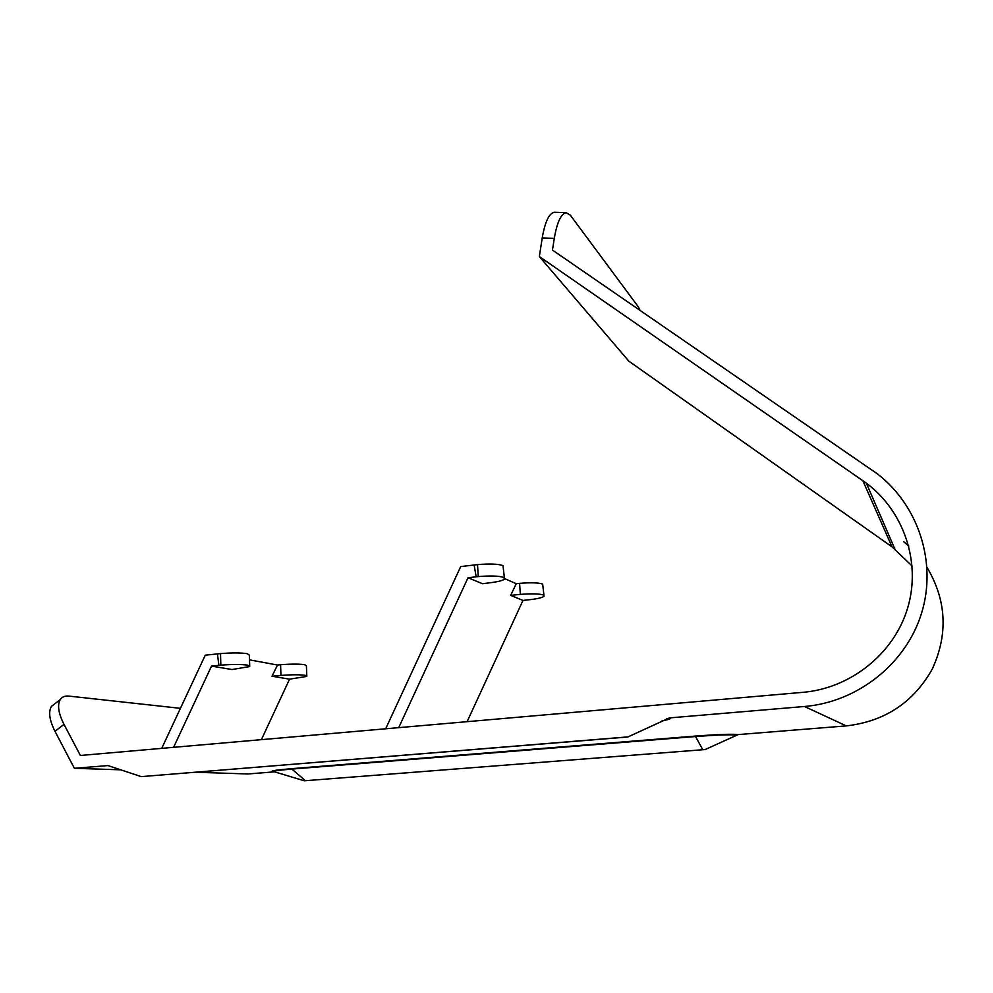 <?xml version="1.0" encoding="UTF-8"?>
<svg xmlns="http://www.w3.org/2000/svg" width="993" height="993" viewBox="0 0 993 993"><rect width="100%" height="100%" fill="white"/><g stroke="black" fill="none" stroke-linecap="round" stroke-linejoin="round"><path stroke-width="1.49" d="M912.157 566.047L892.024 546.87L628.854 361.179L539.348 256.542L866.318 483.119C903.767 511.023 921.355 562.175 907.689 607.902C894.11 653.642 850.678 688.273 803.002 692.32L80.383 755.474L63.999 724.381L54.987 731.307C49.451 720.235 48.247 711.944 51.388 706.433L55.484 703.28M196.068 772.281L247.878 773.969L274.502 771.834M304.417 780.783L705.142 749.554L304.417 780.783M304.255 780.771L274.068 771.698C268.606 771.164 274.267 770.158 291.073 768.706L695.137 736.098C717.964 734.386 732.325 733.877 738.196 734.584L705.142 749.554M738.196 734.584L846.309 725.895C884.825 721.439 913.486 702.473 932.29 668.997C948.265 634.155 946.515 600.306 927.065 567.462M903.729 541.731L908.756 545.976M180.428 708.332L68.989 696.105C64.979 695.696 62.075 696.863 60.238 699.606C57.172 705.067 58.426 713.322 63.999 724.381M539.348 256.542L542.228 237.898C544.996 221.96 549.005 213.408 554.243 212.229L555.037 212.254M639.976 310.263L638.313 306.837L570.305 215.146L566.097 212.663C560.971 213.855 557.023 222.432 554.268 238.407L552.48 250.087L877.539 473.959C918.488 505.648 937.231 562.646 921.516 613.339C905.889 664.032 857.418 702.138 804.479 706.495L846.309 725.895M628.172 736.88L141.229 776.625L627.787 737.017L669.344 717.927L804.479 706.495M120.935 769.823L74.363 768.309L107.952 765.578L141.229 776.625M74.363 768.309L54.987 731.307M249.516 659.861L277.494 665.012L280.585 664.714L280.945 675.414C291.657 674.607 299.737 674.57 305.174 675.314L306.812 676.419L289.546 679.162L261.395 739.661M280.585 664.714C291.272 663.907 299.34 663.907 304.777 664.714L306.415 665.893L306.787 675.786M173.589 747.332L211.521 666.104L232.027 669.53L249.715 666.539L247.617 665.136C241.324 664.267 232.387 664.267 220.831 665.149L220.52 653.58C232.064 652.699 240.976 652.724 247.269 653.679L249.367 655.169L249.69 665.757M220.52 653.58L205.266 655.181L161.722 748.362M280.945 675.414L272.02 676.233L277.494 665.012M272.02 676.233L289.546 679.162M220.831 665.149L211.521 666.104M218.907 665.335L217.417 653.89M504.804 578.658L516.248 583.71L519.6 583.35L520.344 594.385C531.689 593.491 539.385 593.702 543.444 595.018L544.003 596.346C542.575 597.488 538.64 598.506 532.186 599.4L522.976 600.442L467.107 721.675M519.6 583.35C530.932 582.444 538.616 582.692 542.674 584.083L543.928 595.279M398.702 727.658L468.013 577.74L482.511 583.735L492.218 582.481C498.858 581.538 502.942 580.421 504.481 579.13L503.774 577.442C499.069 575.878 490.567 575.592 478.254 576.585L477.521 564.607C489.797 563.614 498.3 563.937 502.992 565.588L504.394 577.789M477.521 564.607L460.702 566.581L385.669 728.8M520.344 594.385L510.675 595.366L516.248 583.71M510.675 595.366L522.976 600.442M478.254 576.585L468.013 577.74M474.12 564.98L476.168 576.796M554.268 238.407L542.228 237.898M862.805 480.6L892.024 546.87M669.344 717.927C671.305 718.448 670.201 719.143 666.018 720.024M666.886 718.597C668.997 719.155 667.358 719.925 661.971 720.918M695.137 736.098L695.559 736.533C717.095 734.919 730.649 734.448 736.235 735.105M305.335 780.635L291.905 769.078L695.559 736.533L702.734 749.653M274.068 771.698C272.554 771.077 278.499 770.208 291.905 769.078L291.073 768.706M866.318 483.119L894.817 548.918M51.388 706.433L60.238 699.606M554.243 212.229L566.097 212.663"/></g></svg>
